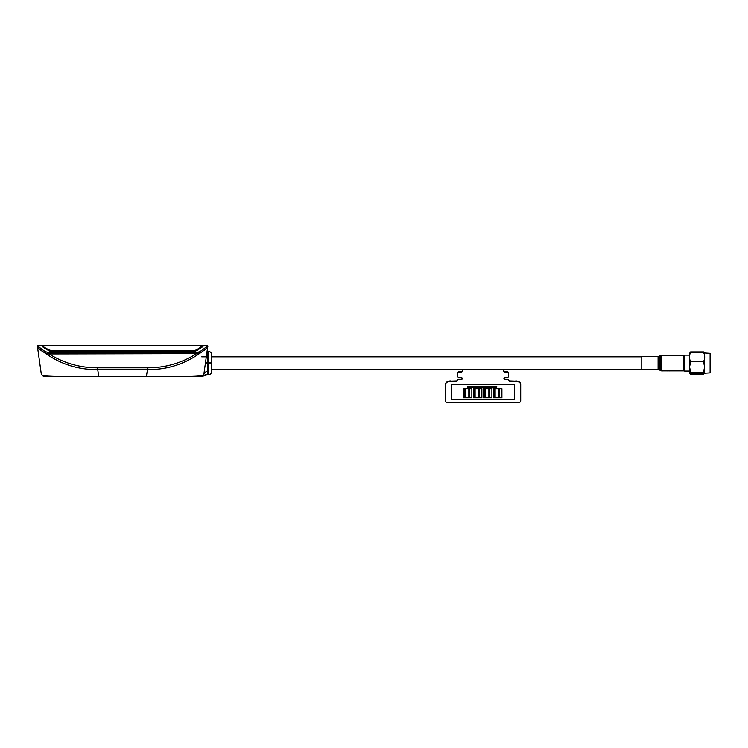 <?xml version="1.0" encoding="UTF-8"?>
<svg xmlns="http://www.w3.org/2000/svg" width="748" height="748" viewBox="0 0 748 748"><rect width="100%" height="100%" fill="white"/><g stroke="black" fill="none" stroke-linecap="round" stroke-linejoin="round"><path stroke-width="1.12" d="M38.148 345.426L38.148 345.464C37.587 345.922 39.84 347.895 44.917 351.392L44.422 352.654C39.205 349.045 36.867 346.941 37.409 346.324L37.4 346.287A0.748 0.748 0 0 1 38.148 345.426L41.841 345.492C41.299 346.109 44.057 348.054 50.116 351.354L195.06 351.354C201.119 348.054 203.877 346.1 203.334 345.492L207.028 345.426A0.748 0.748 0 0 1 207.776 346.287L207.766 346.324C208.309 346.941 205.971 349.045 200.754 352.654L196.565 353.626C181.596 363.135 165.205 367.857 147.393 367.792L97.773 367.792M194.948 351.354L197.883 349.933L195.06 351.354M50.116 351.354L48.022 350.326M82.215 376.655L69.611 376.59M69.424 376.59L60.167 376.487M59.952 376.487L53.22 376.338M52.977 376.328L48.078 376.113M38.148 345.464L37.409 346.324L41.374 374.589L43.861 376.74L201.315 376.74L202.82 376.244A7.517 7.517 0 0 1 207.327 374.739L206.626 374.776M201.997 376.646L203.802 374.589C201.455 376.59 195.022 376.562 146.421 376.674L98.755 376.674C50.21 376.562 43.702 376.59 41.374 374.589L43.861 376.74L41.383 374.626M203.147 375.187L200.688 375.767M155.135 376.674L151.769 376.674M203.783 350.681L206.448 348.344M206.644 348.119L207.037 347.642M205.504 362.415A7.517 0.982 -172 0 0 207.766 363.463L207.766 371.111A7.517 4.75 8 0 0 203.802 374.589L207.766 346.324L207.514 348.175L207.766 346.324L207.028 345.464L206.766 346.015M40.916 350.316L41.654 350.868M44.917 351.392L48.732 352.822L48.48 353.944L44.422 352.654C60.635 364.239 78.39 369.867 97.708 369.531L98.82 376.74L146.356 376.74L147.468 369.531C166.785 369.867 184.541 364.239 200.754 352.654L200.258 351.392C205.326 347.904 207.579 345.931 207.028 345.464L207.028 345.426A0.748 0.748 0 0 1 207.776 346.287M200.258 351.392L196.444 352.822L48.732 352.822L48.611 353.626C63.58 363.135 79.971 367.857 97.782 367.792L97.708 369.531L147.468 369.531L147.393 367.792M196.696 353.944L196.444 352.822L196.565 353.626L48.48 353.944M42.449 349.83L41.579 349.194M38.943 346.745L38.531 346.193M205.485 374.972A7.517 7.517 0 0 0 204.513 375.29L204.513 375.29M207.766 371.111L207.766 374.533A7.517 7.19 49.9 0 0 202.932 376.151M202.241 376.571L202.82 376.244M205.616 361.667A7.517 1.029 -172 0 0 207.766 362.715L207.766 374.739L208.524 374.739A3.011 3.011 0 0 0 211.525 371.728L211.525 369.353L641.204 369.353M207.514 348.175A7.517 7.517 0 0 0 207.766 351.438L207.766 362.715L208.524 362.715L208.524 351.438L207.766 351.438L207.766 362.715M641.204 356.824L211.525 356.824L211.525 354.449L211.525 371.728A3.011 3.011 0 0 1 208.524 374.739L208.524 363.463L207.766 363.463M211.525 354.449A3.011 3.011 0 0 0 208.524 351.438A3.011 3.011 0 0 1 211.525 354.449A3.011 3.011 0 0 0 208.524 351.438A3.011 3.011 0 0 1 211.525 354.449M211.525 363.463L208.524 363.463L208.524 362.715L211.525 362.715M42.683 346.67L42.458 345.426L42.683 346.67M50.77 351.616L50.378 350.578C44.702 347.717 42.066 346.015 42.477 345.492L202.717 345.426L198.594 348.727M193.208 350.821L52.323 350.831L48.704 349.821M202.717 345.426L202.699 345.492C203.166 345.978 200.529 347.68 194.789 350.588L194.405 351.616M202.484 346.679L202.699 345.492M192.853 351.354L192.853 350.831L194.789 350.588M42.692 346.679L42.458 345.426M683.794 355.889L684.542 355.132L684.542 371.045L683.794 370.288L684.542 371.045L689.553 371.045M704.541 352.888L703.531 351.906L690.61 351.906L689.553 353.318L690.61 352.401C689.067 355.459 689.067 358.516 690.61 361.583L689.572 366.931L690.61 372.27L689.581 373.196L689.553 353.318L689.553 355.132L689.553 353.318L689.553 355.132L684.542 355.132M690.095 373.663L689.553 372.859L690.61 373.776L703.531 373.776L704.56 373.196L703.531 372.27L690.61 372.27M703.531 372.27L704.569 366.931L703.531 361.583L690.61 361.583M703.531 361.583C705.074 358.526 705.074 355.468 703.531 352.401L690.61 352.401M703.531 352.401L704.588 353.318L704.56 373.196L710.095 372.859L710.095 353.318L704.56 352.981M710.095 353.318L710.6 353.823L710.6 372.354L710.095 372.859M704.588 372.859L703.531 374.271L690.61 374.271M703.531 374.271L704.046 373.663M458.215 369.353A1.253 0.813 180 0 0 459.057 369.568L460.562 369.568A2.001 1.309 0 0 1 462.563 370.868A2.001 1.309 0 0 1 460.562 372.177L459.057 372.177A1.253 0.813 180 0 0 457.804 373L457.804 376.59A1.253 0.813 180 0 0 459.057 377.413L460.562 377.413A1.758 1.141 0 0 1 462.32 378.553A1.758 1.141 0 0 1 460.562 379.694L458.561 379.694A0.748 0.486 180 0 0 457.804 380.19A1.758 1.141 0 0 1 456.056 381.33L450.548 381.33A5.012 3.272 180 0 0 445.537 384.603L445.537 400.937A2.506 1.636 180 0 0 448.043 402.574L518.186 402.574A2.506 1.636 180 0 0 520.692 400.937L520.692 384.603A5.012 3.272 180 0 0 515.681 381.33L510.173 381.33A1.758 1.141 0 0 1 508.416 380.19A0.748 0.486 180 0 0 507.668 379.694L505.657 379.694A1.758 1.141 0 0 1 503.909 378.553A1.758 1.141 0 0 1 505.657 377.413L507.163 377.413A1.253 0.813 180 0 0 508.416 376.59L508.416 373A1.253 0.813 180 0 0 507.163 372.177L505.657 372.177A2.001 1.309 0 0 1 503.656 370.868A2.001 1.309 0 0 1 505.657 369.568L507.163 369.568A1.253 0.813 180 0 0 508.004 369.353M450.548 381.33L450.548 381.143A5.012 3.272 180 0 0 445.537 384.407L445.537 384.603M520.692 384.603L520.692 384.407A5.012 3.272 180 0 0 515.681 381.143L510.173 381.33M520.692 400.563L520.692 384.407A5.012 3.272 180 0 0 515.681 381.143L510.173 380.947A1.758 1.141 0 0 1 508.416 379.806A0.748 0.486 180 0 0 507.668 379.32L505.657 379.32A1.758 1.141 0 0 1 503.928 378.366M505.657 379.32L505.657 379.507A1.758 1.141 0 0 1 503.909 378.46M462.545 370.681A2.001 1.309 0 0 1 460.562 371.803L459.057 371.803A1.253 0.813 180 0 0 457.804 372.616L457.804 376.403M457.804 372.616L457.804 376.216M462.292 378.366A1.758 1.141 0 0 1 460.562 379.32L458.561 379.32A0.748 0.486 180 0 0 457.804 379.806A1.758 1.141 0 0 1 456.056 380.947L450.548 381.143A5.012 3.272 180 0 0 445.537 384.407L445.537 400.563M450.548 380.947A5.012 3.272 180 0 0 445.537 384.22M508.416 376.216L508.416 372.616A1.253 0.813 180 0 0 507.163 371.803L505.657 371.803A2.001 1.309 0 0 1 503.675 370.681M520.692 384.22A5.012 3.272 180 0 0 515.681 380.947M483.245 387.109L484.031 387.903L483.115 387.24L482.198 387.903L482.984 387.109L482.161 386.267L483.115 386.968L484.059 386.267L483.245 387.109L484.012 387.885M501.899 397.712L501.899 388.726L499.393 388.726L499.393 397.712L501.899 397.712M481.862 397.712L481.862 388.726L479.356 388.726L479.356 397.712L481.862 397.712M487.481 387.109L488.266 387.903L487.35 387.24L486.434 387.903L487.219 387.109L486.406 386.267L487.35 386.968L488.304 386.267L487.481 387.109M472.643 387.109L473.428 387.903L472.512 387.24L471.595 387.903L472.381 387.109L471.567 386.267L472.512 386.968L473.456 386.267L472.643 387.109L473.409 387.885M451.792 399.329L514.428 399.329L514.428 384.622L451.792 384.622L451.792 399.329M467.341 386.267L468.276 386.968L469.22 386.267L468.398 387.109L468.931 387.903L468.276 387.24L467.36 387.903L468.136 387.099L467.322 386.267L468.276 386.95L469.202 386.267M470.529 387.099L471.305 387.885L470.389 387.24L469.473 387.903L470.249 387.099L469.445 386.249L470.389 386.95L471.343 386.249L470.52 387.109L471.305 387.903M469.492 387.885L470.258 387.109M471.614 387.885L472.371 387.099M471.586 386.267L472.512 386.95L473.437 386.267M474.765 387.09L475.55 387.885L474.634 387.221L473.718 387.885L474.503 387.09L473.68 386.249L474.634 386.95L475.578 386.249L474.765 387.09M476.878 387.09L477.663 387.885L476.757 387.221L475.84 387.885L476.626 387.09L475.803 386.249L476.757 386.95L477.701 386.249L476.878 387.09M479 387.109L479.786 387.903L478.87 387.24L477.953 387.903L478.729 387.099L477.925 386.249L478.87 386.95L479.823 386.249L479 387.109L479.767 387.885M477.925 386.267L478.87 386.968L479.805 386.267M481.132 387.099L481.908 387.885L480.992 387.24L480.076 387.903L480.852 387.099L480.048 386.267L480.992 386.95L481.918 386.267M480.066 386.267L480.992 386.968L481.936 386.267L481.123 387.109L481.908 387.903M482.217 387.885L482.974 387.099M482.18 386.267L483.115 386.95L484.04 386.267M485.359 387.109L486.144 387.903L485.228 387.24L484.321 387.903L485.106 387.109L484.283 386.249L485.228 386.95L486.181 386.249L485.359 387.109L486.125 387.885M484.321 387.885L485.097 387.099M484.283 386.267L485.228 386.968L486.163 386.267M487.49 387.099L488.248 387.885M486.452 387.885L487.21 387.099M486.424 386.267L487.35 386.95L488.285 386.267M489.603 387.09L490.389 387.885L489.473 387.221L488.556 387.885L489.342 387.09L488.528 386.249L489.473 386.95L490.417 386.249L489.603 387.09M491.716 387.09L492.511 387.885L491.595 387.221L490.679 387.885L491.464 387.09L490.641 386.249L491.595 386.95L492.539 386.249L491.716 387.09M493.839 387.09L494.624 387.885L493.708 387.221L492.792 387.885L493.577 387.09L492.764 386.249L493.708 386.95L494.662 386.249L493.839 387.09M494.933 387.885L495.69 387.099L494.886 386.249L495.83 386.95L496.775 386.249L495.961 387.109L496.728 387.885M496.775 386.249L495.83 386.968L494.886 386.267M498.897 388.708L495.139 388.708L495.139 397.712L498.897 397.712L498.897 388.708L495.139 388.726M501.899 388.726L499.393 388.726M494.634 388.708L493.381 388.708L493.381 397.712L494.634 397.712L494.634 388.708L493.381 388.726M488.874 388.708L485.115 388.708L485.115 397.712L488.874 397.712L488.874 388.708L485.115 388.726M491.885 388.708L489.379 388.708L489.379 397.712L491.885 397.712L491.885 388.708L489.379 388.726M484.611 388.708L483.358 388.708L483.358 397.712L484.611 397.712L484.611 388.708L483.358 388.726M478.851 388.708L475.092 388.708L475.092 397.712L478.851 397.712L478.851 388.708L475.092 388.726M481.862 388.726L479.356 388.726M474.597 388.708L473.344 388.708L473.344 397.712L474.597 397.712L474.597 388.708L473.344 388.726M468.828 388.708L465.069 388.708L465.069 397.712L468.828 397.712L468.828 388.708L465.069 388.726M471.838 388.708L469.333 388.708L469.333 397.712L471.838 397.712L471.838 388.708L469.333 388.726M464.573 388.708L463.321 388.708L463.321 397.712L464.573 397.712L464.573 388.708L463.321 388.726M495.961 387.109L496.747 387.903L495.83 387.24L494.914 387.903L495.7 387.109M477.953 387.903L478.739 387.109M469.445 386.267L470.389 386.968L471.343 386.267M480.076 387.903L480.861 387.109M468.398 387.109L469.183 387.903M467.36 387.903L468.145 387.109M667.655 370.877L665.094 370.868M661.4 370.849L661.578 355.319L660.325 355.655L660.325 370.522L661.578 370.858L659.325 369.942L659.259 356.272M661.858 370.877L683.794 370.858L683.794 355.319L661.578 355.319L658.072 356.572L641.204 356.572L641.204 369.606L658.072 369.606L658.072 356.572L659.325 356.235L658.118 356.572M673.368 370.877L671.208 370.868M669.815 370.877L669.32 370.877M207.028 345.464L207.766 346.324L203.802 374.589M208.524 374.739A3.011 3.011 0 0 0 211.525 371.728M52.323 350.831L52.323 351.354M207.327 374.739L202.904 376.179M206.298 356.824L201.736 356.824M683.794 370.288L684.542 371.045M704.494 352.71L704.588 353.318M658.39 369.624L659.287 369.923M659.325 356.235L658.072 356.572"/></g></svg>
